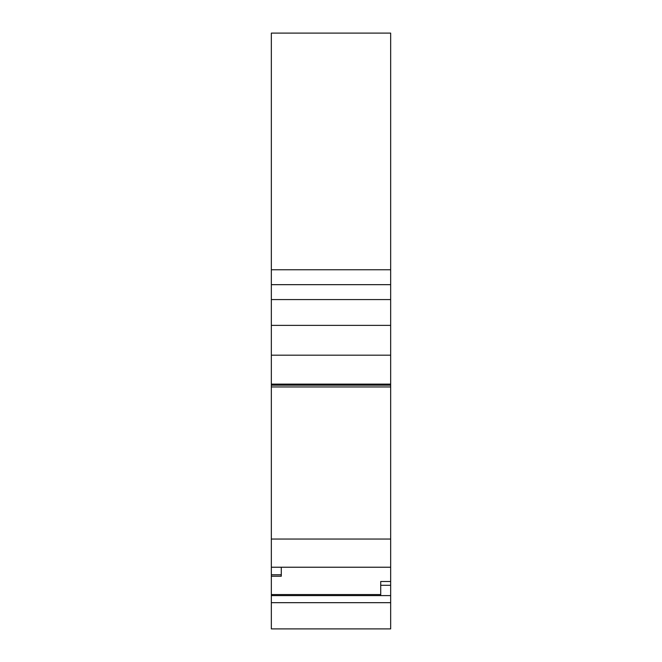 <?xml version="1.0" encoding="UTF-8"?>
<svg xmlns="http://www.w3.org/2000/svg" width="662" height="662" viewBox="0 0 662 662"><rect width="100%" height="100%" fill="white"/><g stroke="black" fill="none" stroke-linecap="round" stroke-linejoin="round"><path stroke-width="0.99" d="M390.663 595.61L390.663 581.501L380.716 581.501L380.716 595.61L390.663 595.61L390.663 628.9L271.337 628.9L271.337 595.61L380.716 595.61M271.337 269.757L390.663 269.757L390.663 33.1L271.337 33.1L271.337 539.042L390.663 539.042L390.663 386.964L271.337 386.964M271.337 384.125L390.663 384.125L390.663 386.964M390.663 539.042L390.663 567.226L271.337 567.226L271.337 576.205M281.284 576.205L281.284 567.226M281.284 576.221L271.337 576.221L271.337 594.559L380.716 594.559M271.337 594.559L271.337 595.61M271.337 602.677L390.663 602.677M390.663 269.757L390.663 284.668L271.337 284.668M271.337 325.365L390.663 325.365L390.663 284.668M390.663 325.365L390.663 355.188L271.337 355.188L390.663 355.188L271.337 355.188L390.663 355.188L390.663 384.125M390.663 581.501L390.663 567.226M271.337 539.042L271.337 567.226M390.663 585.299L380.716 585.299M390.663 385.168L271.337 385.168M390.663 299.58L271.337 299.58M281.284 574.765L271.337 574.765"/></g></svg>
